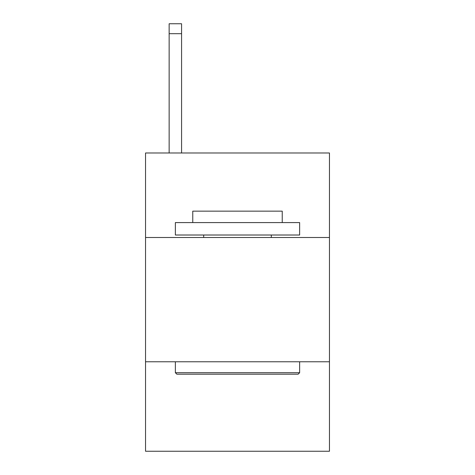 <?xml version="1.0" encoding="UTF-8"?>
<svg xmlns="http://www.w3.org/2000/svg" width="475" height="475" viewBox="0 0 475 475"><rect width="100%" height="100%" fill="white"/><g stroke="black" fill="none" stroke-linecap="round" stroke-linejoin="round"><path stroke-width="0.71" d="M329.46 237.5L329.46 152.992L145.54 152.992L145.54 237.5L329.46 237.5L329.46 451.25L145.54 451.25L145.54 237.5M329.46 361.772L145.54 361.772M176.854 374.199L175.364 372.709L299.636 372.709L298.146 374.199L176.854 374.199M299.636 222.585L299.636 235.012L175.364 235.012L175.364 222.585L299.636 222.585M192.761 222.585L192.761 211.155L282.239 211.155L282.239 222.585M299.636 361.772L299.636 372.709M175.364 361.772L175.364 372.709M271.302 235.012L271.302 237.5M203.698 235.012L203.698 237.5M181.575 152.992L181.575 33.689L169.148 33.689L169.148 23.75L181.575 23.75L181.575 33.689M169.148 152.992L169.148 33.689"/></g></svg>
